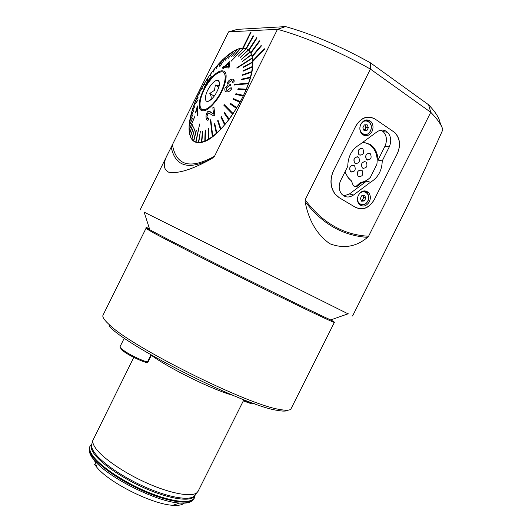 <?xml version="1.0" encoding="UTF-8"?>
<svg xmlns="http://www.w3.org/2000/svg" width="532" height="532" viewBox="0 0 532 532"><rect width="100%" height="100%" fill="white"/><g stroke="black" fill="none" stroke-linecap="round" stroke-linejoin="round"><path stroke-width="0.8" d="M348.048 313.827L144.152 212.155M291.097 408.643L291.024 408.789C290.106 410.485 286.296 410.704 279.599 409.427C247.945 405.045 130.606 346.538 108.94 324.34L108.162 323.622C103.846 319.506 102.151 316.653 103.062 315.07L145.954 228.447M198.15 491.162L197 492.645C191.839 497.294 171.563 493.876 148.095 483.595C124.634 473.354 102.324 458.032 95.401 447.877C93.426 445.005 92.541 442.604 92.734 440.662L133.771 357.378M370.857 144.864L371.795 146.26M243.257 47.993L251.071 32.206L250.605 32.233L242.798 48L246.429 48.565L249.069 50.241L250.798 52.522M251.004 52.954L259.623 41.25L259.39 40.831L250.785 52.535L252.161 56.146M252.268 56.724L261.325 45.938L261.192 45.386L252.141 56.166L252.773 60.741M252.773 61.453L264.417 49.463L264.384 48.784L252.747 60.768L252.8 61.466C254.722 87.507 219.344 141.479 200.664 142.436L196.315 142.37C185.661 139.776 187.198 117.652 198.469 94.377C209.615 71.095 229.013 49.735 241.688 48.106L242.798 48M368.59 236.235L367.579 237.345C356.234 246.828 343.652 248.963 329.833 243.742C316.906 234.572 308.66 220.514 305.095 201.562L305.149 199.813C322.286 222.762 343.433 234.905 368.59 236.235L430.754 112.285L428.626 104.791L370.412 62.809C340.34 46.144 312.065 34.075 285.591 26.6L277.485 29.307L214.522 156.242L212.042 158.463C192.571 169.435 178.1 173.997 168.624 172.168C162.932 169.169 162.859 162.706 168.398 152.777L228.58 31.867L277.485 29.307C303.965 36.469 339.582 51.604 370.405 69.087L430.754 112.285C437.45 119.175 441.493 124.967 442.87 129.655C429.783 158.782 417.48 185.262 405.963 209.089L378.458 264.431M287.865 410.199C286.409 411.356 282.798 411.396 277.032 410.305C245.777 406.069 131.131 348.906 109.791 326.927L109.033 326.216M305.149 199.813L370.405 69.087L370.412 62.809M252.8 61.466L264.444 49.483L264.384 48.784M243.284 48.013L251.071 32.206M246.462 48.585L253.644 35.957L253.219 35.817L246.043 48.425M249.069 50.241L257.056 37.918L256.703 37.632L248.73 49.941M251.031 52.974L259.649 41.27L259.39 40.831M252.294 56.744L261.352 45.958L261.192 45.386M441.76 126.802L439.991 122.353C439.086 117.692 435.296 111.84 428.626 104.791M285.591 26.6L237.398 29.353L228.58 31.867M333.511 170.679C329.667 179.424 330.173 187.217 335.02 194.06L339.103 197.645L355.576 207.394C362.97 210.625 369.168 208.098 374.182 199.806L397.424 153.429C400.889 145.283 400.077 138.367 394.977 132.674L374.954 118.955C367.472 115.085 361.095 117.432 355.835 125.991L333.511 170.679M246.429 48.565L253.618 35.937M249.043 50.221L257.056 37.918M232.644 395.236C212.68 389.803 169.775 368.756 151.334 355.303M184.212 503.106C182.257 504.954 178.473 505.686 172.847 505.287C152.558 504.416 109.519 482.963 96.93 467.442L94.397 464.15M217.422 97.981C226.014 85.506 227.849 70.317 220.853 71.926C216.763 72.871 212.335 76.854 207.56 83.87C199.241 96.093 197.219 111.228 204.401 109.639C208.325 108.734 212.66 104.851 217.422 97.981M209.029 100.595C211.663 99.65 211.922 97.256 209.801 93.426L214.443 90.38L215.374 85.027L219.277 85.585M209.661 86.876C204.268 94.716 203.929 103.959 209.282 100.834C211.211 99.75 213.179 97.735 215.187 94.782C219.576 87.368 220.594 82.546 218.226 80.319C215.912 79.827 213.053 82.008 209.661 86.876M214.23 96.139L209.801 93.426M218.858 87.195L215.374 85.027M209.774 78.35L204.421 86.869L209.801 78.364M211.277 76.628L203.809 88.239L207.3 81.556L211.304 76.641L203.809 88.239M204.421 86.869L210.207 77.898M207.181 81.516L207.586 80.964L207.181 81.516L207.42 78.596L210.931 73.556M248.91 50.341L249.402 50.573M233.136 113.655L224.172 104.518L223.766 105.123L232.723 114.267L240.065 102.324L233.102 99.265L240.038 102.304L243.257 96.099L235.629 94.337L243.224 96.079L246.05 89.855L237.851 89.389L246.023 89.835L248.404 83.717L234.04 85.073L248.371 83.697L248.624 83.072L234.266 84.442L234.04 85.073M210.14 76.182L210.958 73.456L210.167 76.196L211.377 72.944L214.609 68.728M215.054 68.123L213.113 72.272M215.081 68.136L218.393 64.252M218.852 63.687L216.172 68.668L218.852 63.687L222.23 60.202M222.702 59.697L219.264 65.423L222.702 59.697L226.08 56.651M226.339 56.385L219.789 66.66L226.339 56.385M226.539 56.212L229.871 53.646M230.316 53.286L225.375 60.209L230.316 53.286L233.548 51.258M233.974 50.979L228.308 58.321L233.974 50.979L237.059 49.523M237.452 49.336L231.094 56.971L237.452 49.336L240.338 48.485M233.688 56.186L240.364 48.452L233.714 56.199L240.723 48.405L243.337 48.173M243.503 48.159L231.161 61.207L243.503 48.159M243.649 48.166L245.997 48.611M246.263 48.691L238.13 56.372L246.263 48.691L248.298 49.822L240.112 57.542L248.271 49.802M248.484 49.975L250.133 51.77L241.488 59.205L250.107 51.75M250.273 52.003L251.496 54.45L242.479 61.439L251.47 54.43M251.583 54.756L252.354 57.828L236.866 67.797L236.913 68.196L252.387 58.207L252.328 57.808M236.913 68.196L252.414 58.227L252.687 61.858L243.25 67.039L243.25 67.504L252.66 62.304L252.66 61.838M252.66 62.304L252.481 66.473L243.058 70.723L242.998 71.241L252.394 66.979L252.447 66.453M252.394 66.979L251.729 71.614L242.432 74.806L242.319 75.371L251.583 72.166L251.696 71.594M251.583 72.166L250.432 77.173L241.388 79.215L241.222 79.827L250.24 77.772L250.406 77.16M250.24 77.772L248.624 83.072M217.442 98.014C212.667 104.91 208.311 108.814 204.374 109.718C197.153 111.308 199.187 96.112 207.54 83.843C212.335 76.794 216.783 72.798 220.886 71.847C227.915 70.231 226.073 85.486 217.442 98.014M197.784 100.262L193.741 105.629L197.811 100.282L193.562 106.227L192.012 110.929M194.852 116.368L189.033 129.815L194.878 116.388L189.086 130.24L189.472 133.412M195.743 142.024L199.66 123.956L195.776 142.037L193.748 141.047L196.375 130.46L193.502 140.88L191.892 139.284L194.692 128.884L191.693 139.038L194.659 128.864M212.288 136.624L212.714 136.305L210.805 119.66L210.386 119.986L212.321 136.638L208.85 138.972L208.497 128.478L208.065 128.704L208.418 139.198L208.823 138.958L208.464 128.458M227.477 91.876C229.432 91.597 230.961 90.28 232.052 87.92L232.078 87.94C231.001 90.287 229.478 91.604 227.503 91.896L226.765 91.883L227.503 91.896M233.428 79.368L234.047 81.941L232.557 82.327L234.047 81.941M232.052 87.92L230.755 87.84L227.437 90.56C226.379 90.347 226.027 89.522 226.379 88.106L229.345 85.453L230.243 85.532L230.569 84.209L229.824 84.242C228.853 84.176 228.534 83.571 228.873 82.42L231.846 80.359L228.9 82.44L228.993 83.903M230.569 84.209L230.276 85.552L229.378 85.472L226.406 88.119L226.492 89.968M229.425 66.959L229.904 61.745L229.425 66.959L228.447 68.016L224.537 67.557L223.221 68.961L222.602 68.914L223.221 68.961L224.537 67.557M222.602 68.914L223.912 67.504L222.715 67.484L223.892 67.524M207.227 83.391C214.888 72.651 220.807 68.801 224.976 71.827C228.055 75.564 224.697 88.252 217.788 98.506C209.714 109.466 203.789 113.11 200.012 109.426C197.824 103.56 200.232 94.882 207.227 83.391M224.172 104.518L233.169 113.675M236.906 107.77L230.728 103.481L236.933 107.783M250.266 77.792L241.222 79.827M251.616 72.186L242.319 75.371M252.427 66.999L242.998 71.241M252.693 62.324L243.25 67.504M251.609 54.776L242.479 61.439M250.299 52.023L241.488 59.205M248.517 49.995L240.112 57.542M246.296 48.711L238.13 56.372M243.683 48.186L231.161 61.207M237.478 49.35L231.094 56.971M234 50.999L228.308 58.321M230.343 53.306L225.375 60.209M226.572 56.232L219.789 66.66M222.728 59.717L219.264 65.423M218.885 63.707L216.172 68.668M207.819 78.058L207.586 80.964M204.428 83.384L204.082 83.963L204.581 84.674L204.926 84.089L204.428 83.384L207.413 78.663M204.454 83.398L204.96 84.103L204.581 84.674M201.342 88.871L204.102 83.99M202.393 88.538L201.302 88.891L200.983 89.482L202.426 88.558L201.01 89.496L198.516 94.43M200.092 93.067L198.456 94.483L200.118 93.08L198.197 95.095L195.995 100.003M198.037 97.602L195.922 100.083L198.07 97.615L195.703 100.694L193.814 105.529M197.997 99.67L197.811 100.282M194.818 106.447L191.946 111.028L194.852 106.46L191.806 111.607L190.609 116.122M193.701 110.636L190.556 116.222L193.728 110.649L190.463 116.774L189.638 121.043M192.93 114.586L189.598 121.13L192.956 114.599L189.552 121.648L189.119 125.605M192.524 118.244L189.086 125.685L192.551 118.257L189.086 126.157L189.06 129.755M194.825 115.963L194.878 116.388M192.837 124.448L189.452 133.452L192.863 124.468L189.552 133.825L190.35 136.518M193.562 126.902L190.343 136.551L193.588 126.922L190.496 136.857L191.7 139.025M199.66 123.956L196.035 142.117L198.702 142.443L200.365 131.437L198.729 142.463L200.916 142.39M201.422 142.117L202.825 131.045L202.479 131.131L201.448 142.13L200.724 142.277M202.825 131.045L201.794 142.057L205.153 140.874L205.538 130.054L205.166 130.22L204.78 141.033M205.538 130.054L205.186 140.894L208.418 139.198M210.805 119.66L212.747 136.325L216.763 132.953L214.782 123.577L216.797 132.967L220.906 128.944L218.06 120.345L217.621 120.804L220.461 129.396M218.06 120.345L220.933 128.957L225.063 124.335L221.352 116.654L220.913 117.173L224.624 124.854M221.352 116.654L225.096 124.355L229.166 119.215L224.59 112.565L224.165 113.13L228.733 119.78M224.59 112.565L229.199 119.235L232.723 114.267M213.764 115.956L214.895 115.624L213.924 107.018L214.862 115.61L213.764 115.956L208.637 112.99L207.892 113.303L206.835 116.9L207.866 118.49L208.67 118.097L208.75 119.82L207.693 120.245C206.749 120.139 206.21 119.241 206.077 117.559C205.824 115.191 206.376 113.223 207.733 111.654L208.823 111.175L213.551 114.107L212.84 107.737L213.924 107.018M207.493 118.41L206.868 116.92L207.926 113.316L209.641 113.296M207.693 120.245L208.783 119.84L208.67 118.097M212.94 113.875L210 111.554M197.365 115.51L197.984 114.147L197.439 105.968L197.957 114.127L197.365 115.51L196.8 109.04L195.676 112.97L195.643 112.026L197.412 105.954M195.676 112.97L196.494 110.324M246.296 89.177L238.117 88.738L237.851 89.389M230.695 103.467L230.316 104.099L236.514 108.408M240.391 101.645L233.455 98.613L233.102 99.265M243.543 95.414L235.942 93.679L235.629 94.337M214.782 123.577L214.349 123.969L216.325 133.339M200.365 131.437L198.396 142.443M193.502 140.88L196.122 130.293M195.889 142.257L195.463 141.931M207.56 80.944L207.793 78.038M231.819 80.345L232.557 82.327M234.02 81.928C234.393 80.266 233.934 79.335 232.65 79.128L231.972 79.135C230.097 79.381 228.594 80.538 227.477 82.593L228.055 84.921L224.963 88.206C224.484 90.38 225.083 91.604 226.765 91.883M222.715 67.484L223.892 66.207L225.096 66.227L229.292 61.719L229.904 61.745M229.392 66.939L228.447 68.016M228.421 68.003L224.511 67.537M228.341 66.52L228.74 63.002L225.701 66.261L228.341 66.52M225.741 66.261L228.727 63.055M369.354 201.774C370.871 198.323 370.638 195.291 368.663 192.684C364.972 189.665 361.567 190.503 358.448 195.191C356.952 198.589 357.152 201.581 359.047 204.175C362.757 207.314 366.196 206.516 369.354 201.774M371.994 131.53C373.663 127.607 373.258 124.235 370.791 121.422C367.06 118.749 363.755 119.653 360.869 124.136C359.233 127.993 359.592 131.318 361.959 134.124C365.717 136.943 369.062 136.079 371.994 131.53M365.398 120.511L365.012 120.219M370.558 182.203C378.059 177.675 381.949 170.579 382.242 160.917L389.244 146.932C391.678 141.199 391.113 136.312 387.529 132.269L386.445 131.397C383.373 129.502 380.194 129.675 376.915 131.903L359.692 144.571C351.951 149.126 347.981 156.361 347.775 166.277L340.653 180.528C338.445 185.548 338.744 190.017 341.551 193.934C345.042 197.605 349.032 197.971 353.514 195.025L370.558 182.203L366.415 181.226L361.58 182.882L358.881 184.784C357.065 187.025 355.21 187.311 353.308 185.648L351.379 180.833L348.34 178.02L344.916 172.002M362.997 142.137L370.199 144.411L372.646 146.406C376.038 149.958 377.826 154.519 378.006 160.105L384.955 146.227C387.369 140.534 386.797 135.68 383.226 131.663L381.012 130.167M364.101 142.576L362.97 142.164M355.669 126.33L333.677 170.346C329.767 179.251 330.279 187.191 335.213 194.16L339.376 197.804L355.31 207.234C362.877 210.546 369.221 207.959 374.348 199.48L397.258 153.755C400.809 145.429 399.971 138.353 394.757 132.528L375.213 119.135C367.565 115.178 361.048 117.572 355.669 126.33M343.845 195.922L349.471 193.947L366.415 181.226M378.006 160.105L382.242 160.917M385.733 130.965L386.983 132.189M362.671 134.742L363.137 134.569M359.459 204.614L359.871 204.507M363.935 130.333L364.799 130.287L365.544 128.797L365.644 125.885L364.786 124.854M364.114 130.732L362.811 127.88L364.314 124.874L367.113 124.741L368.403 127.594L366.907 130.586L364.114 130.732M365.171 124.834L366.289 127.308L368.403 127.594M363.901 130.274L365.544 128.797L366.289 127.308M364.799 130.287L366.907 130.586M361.294 200.484L362.325 200.391L363.05 198.935L363.15 196.148L362.718 195.523M361.64 201.202L360.363 198.536L361.827 195.603L364.566 195.35L365.836 198.024L364.373 200.943L361.64 201.202M362.844 195.51L363.782 197.478L365.836 198.024M361.281 200.458L363.05 198.935L363.782 197.478M362.325 200.391L364.373 200.943M361.687 170.233C357.896 169.987 356.666 171.909 358.003 176.006L358.568 176.478C362.372 176.697 363.589 174.762 362.219 170.679L361.687 170.233M360.929 169.927C357.551 170.526 356.573 172.548 357.996 175.999L359.28 176.77M365.052 161.562C361.687 162.22 360.736 164.268 362.212 167.7L362.731 168.132C366.568 168.351 367.772 166.403 366.349 162.293L365.863 161.888C362.046 161.642 360.836 163.583 362.219 167.7L363.502 168.445M369.181 153.203C365.823 153.914 364.905 155.976 366.428 159.387L366.907 159.786C370.771 159.999 371.961 158.044 370.485 153.908L370.039 153.542C366.202 153.296 364.999 155.251 366.435 159.387L367.725 160.112M361.614 148.335C358.242 149.06 357.318 151.128 358.854 154.559L359.353 154.965C363.25 155.204 364.453 153.236 362.964 149.066L362.505 148.681C358.628 148.421 357.418 150.383 358.867 154.559L360.197 155.304M353.315 165.166C349.916 165.771 348.939 167.806 350.375 171.277L350.947 171.763C354.797 172.009 356.028 170.067 354.644 165.944L354.099 165.485C350.275 165.219 349.039 167.148 350.382 171.277L351.699 172.069M357.464 156.754C354.079 157.419 353.128 159.474 354.611 162.918L355.15 163.371C359.027 163.61 360.237 161.655 358.807 157.505L358.302 157.086C354.452 156.82 353.228 158.769 354.625 162.918L355.948 163.69M352.935 185.136L353.733 185.848C355.436 186.659 356.932 186.147 358.222 184.325L360.829 182.436C364.34 181.864 367.512 180.188 370.345 177.415L376.869 164.375C377.853 157.173 376.204 151.254 371.921 146.619C369.288 144.019 366.182 142.623 362.598 142.43M347.044 176.325L351.838 181.498M146.526 362.638L142.217 361.168C132.8 357.251 125.911 353.447 121.542 349.743L120.578 347.908M124.295 338.099L120.079 346.605L121.13 348.487C125.752 352.39 133.047 356.427 143.015 360.576L147.909 362.192L151.46 355.043M253.791 403.655L252.075 403.988L243.297 400.915M243.663 400.19L247.274 401.72L254.336 403.662M195.158 495.152C193.136 501.829 174.044 500.24 149.632 490.238C125.246 480.29 100.834 463.897 93.672 453.131C90.985 449.108 90.374 446.016 91.83 443.848M191.234 501.383C188.933 502.906 185.063 503.465 179.617 503.053C157.153 502.022 108.581 477.809 94.596 460.665L91.777 457.041L89.223 450.863M144.092 211.969L149.785 229.738C147.258 228.494 145.981 228.055 145.961 228.428L153.203 232.703C168.744 241.142 215.546 264.936 259.875 286.854C304.251 308.799 334.462 323.117 334.382 322.372C334.555 322.073 333.325 321.262 330.691 319.938C319.898 315.13 285.145 298.286 245.072 278.342C205.02 258.412 167.241 239.167 153.296 231.653L149.785 229.738C144.897 227.011 144.79 226.679 149.465 228.733M197 492.645L194.273 496.157C189.113 500.831 169.09 497.553 145.981 487.458C122.892 477.397 100.96 462.261 94.171 452.153C92.236 449.301 91.371 446.9 91.577 444.952L91.963 443.515M194.872 496.043C194.579 503.857 176.025 503.299 150.789 493.33C125.585 483.442 99.63 466.212 92.255 454.973C89.09 450.132 88.817 446.634 91.451 444.479M194.632 497.26L194.2 498.324C191.174 504.555 171.537 502.521 147.244 492.393C122.972 482.325 99.092 466.092 92.023 455.352C89.502 451.542 88.811 448.536 89.955 446.348L90.407 445.617M194.16 498.404L194.08 498.57C191.048 504.815 171.41 502.78 147.111 492.659C122.839 482.591 98.959 466.358 91.896 455.611C89.376 451.794 88.684 448.789 89.835 446.601C88.478 449.314 89.11 452.732 91.717 456.842L94.596 460.665L96.93 467.442M172.508 145.223C176.385 165.798 190.39 169.469 214.522 156.242M305.095 201.562C322.093 223.846 342.921 235.769 367.579 237.345M171.284 147.477C175.427 166.829 189.02 170.486 212.042 158.463M371.256 145.17L372.001 146.3M349.471 193.947L353.514 195.025M384.955 146.227L389.244 146.932M360.29 182.569L361.58 182.882M358.049 184.584L358.881 184.784M370.412 131.032C367.758 135.135 364.739 135.913 361.341 133.379L361.275 133.306M360.829 124.561C356.713 132.229 366.741 138.779 370.358 130.885C374.475 123.324 364.52 116.608 360.829 124.561M363.21 121.223C365.451 120.066 367.486 120.292 369.321 121.908C371.529 124.422 371.901 127.434 370.445 130.952M367.805 201.182C364.952 205.465 361.853 206.183 358.502 203.35L358.402 203.237M358.415 195.45C354.392 202.945 364.221 208.777 367.752 201.083C371.782 193.688 362.026 187.703 358.415 195.45M361.687 191.673C363.828 190.935 365.664 191.367 367.18 192.976C368.955 195.31 369.175 198.03 367.831 201.136M350.714 180.035L350.335 179.949M150.995 354.778L147.337 362.132L146.3 362.631M91.896 443.761L92.734 440.662M140.069 210.04L167.813 153.967M352.57 315.995L379.489 262.382M194.2 498.324L194.08 498.57C193.069 500.838 189.631 503.585 179.617 503.053L172.847 505.287M243.875 399.765L198.07 491.329M277.032 410.305L279.599 409.427M109.791 326.927L108.94 324.34M334.382 322.372L291.024 408.789M330.691 319.938L348.241 313.754M219.536 82.919L218.226 80.319M409.933 200.837L405.524 209.96M366.063 192.019L368.663 192.684M383.226 131.663L387.529 132.269M361.321 133.372L361.341 133.379C364.726 135.913 367.772 135.121 370.485 131.018C371.974 127.414 371.589 124.375 369.321 121.908M358.468 203.344L358.502 203.35C361.827 206.183 364.952 205.465 367.878 201.189C369.261 198.27 369.028 195.537 367.18 192.976M121.542 349.743L121.13 348.487M146.446 362.671L147.703 362.219M252.075 403.988L253.245 403.589"/></g></svg>
